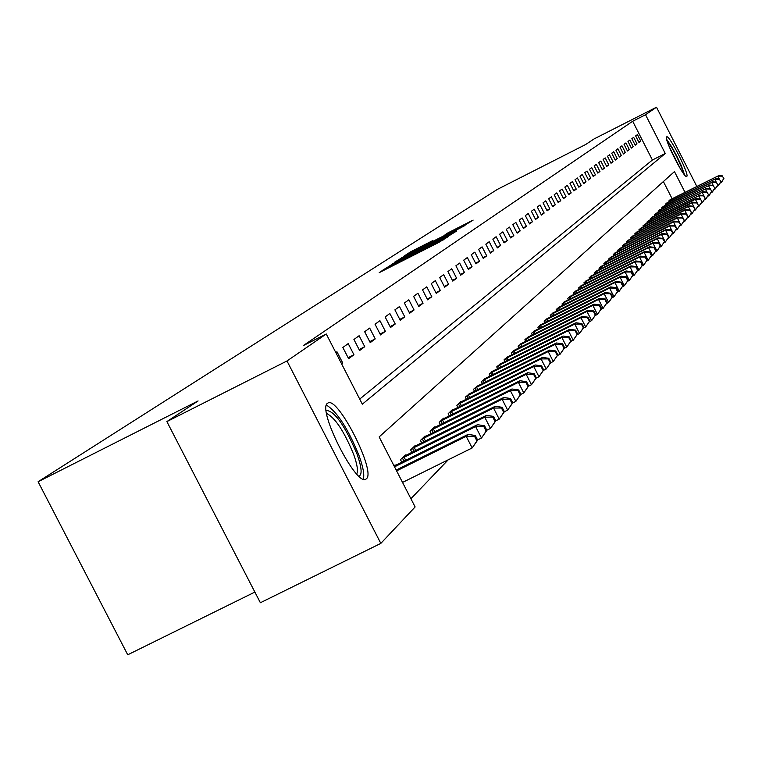 <?xml version="1.0" encoding="UTF-8"?>
<svg xmlns="http://www.w3.org/2000/svg" width="762" height="762" viewBox="0 0 762 762"><rect width="100%" height="100%" fill="white"/><g stroke="black" fill="none" stroke-linecap="round" stroke-linejoin="round"><path stroke-width="1.14" d="M385.934 268.148L379.209 272.653L438.341 242.678L448.275 236.591L385.934 268.148M686.762 176.422L686.676 176.489C684.171 178.918 663.445 137.951 666.636 136.874L666.702 136.836C669.265 134.56 689.743 174.993 686.762 176.422M366.389 478.774L365.874 479.136C356.178 486.832 316.792 408.851 327.565 403.269L327.965 403.022C337.88 396.04 376.361 471.935 366.389 478.774M432.683 240.63L410.747 251.746L403.898 256.194L463.267 226.152L473.145 220.094L447.799 232.953L445.027 234.782L464.277 225.276L454.304 230.591L409.985 252.879L432.683 240.63M684.99 192.281L674.465 171.593L379.143 436.912L415.128 506.94L380.829 543.392L260.375 602.742L166.878 421.596L198.082 400.945L38.1 481.746L497.434 189.357L585.635 144.532L594.179 138.875L656.501 107.204L696.773 186.347M166.878 421.596L286.988 360.969L326.269 333.994L362.331 404.184L665.264 153.505L645.528 114.738L656.501 107.204M359.702 399.078L652.405 160.01L632.679 121.263L303.333 345.577L326.269 333.994M632.679 121.263L645.528 114.738M396.297 261.566L387.906 267.005L446.294 237.411L456.657 231.029L396.297 261.566L396.564 262.099M394.754 262.118L405.489 255.603L465.02 225.485L431.578 243.04L455.867 231.21L394.754 262.118M341.643 363.922L342.776 363.074L336.956 351.749L335.813 352.568M348.625 358.712L353.939 354.759L348.215 343.605L342.852 347.482L348.625 358.712M359.607 350.53L364.75 346.7L359.121 335.728L353.93 339.481L359.607 350.53M370.237 342.614L375.228 338.899L369.684 328.098L364.655 331.727L370.237 342.614M380.543 334.937L385.382 331.327L379.924 320.697L375.047 324.221L380.543 334.937M390.544 327.489L395.23 323.993L389.858 313.515L385.124 316.935L390.544 327.489M400.231 320.269L404.784 316.878L399.488 306.553L394.897 309.867L400.231 320.269M409.642 313.258L414.061 309.972L408.842 299.799L404.384 303.019L409.642 313.258M418.776 306.457L423.062 303.257L417.928 293.237L413.595 296.361L418.776 306.457M427.644 299.847L431.816 296.742L426.749 286.864L422.548 289.893L427.644 299.847M436.264 293.427L440.312 290.408L435.321 280.664L431.235 283.616L436.264 293.427M444.646 287.188L448.58 284.245L443.655 274.634L439.684 277.511L444.646 287.188M452.79 281.111L456.619 278.254L451.771 268.776L447.904 271.567L452.79 281.111M460.715 275.206L464.449 272.425L459.657 263.08L455.895 265.795L460.715 275.206M468.43 269.462L472.069 266.757L467.344 257.527L463.677 260.175L468.43 269.462M475.945 263.862L479.479 261.233L474.821 252.127L471.259 254.698L475.945 263.862M483.26 258.413L486.708 255.851L482.108 246.859L478.631 249.365L483.26 258.413M490.385 253.108L493.747 250.603L489.204 241.725L485.823 244.173L490.385 253.108M497.338 247.926L500.605 245.488L496.129 236.725L492.823 239.116L497.338 247.926M504.101 242.888L507.292 240.506L502.872 231.858L499.653 234.182L504.101 242.888M510.711 237.963L513.826 235.649L509.454 227.095L506.311 229.362L510.711 237.963M517.15 233.162L520.189 230.905L515.874 222.456L512.807 224.666L517.15 233.162M523.437 228.486L526.399 226.276L522.141 217.932L519.151 220.094L523.437 228.486M529.571 223.914L532.467 221.752L528.257 213.512L525.342 215.617L529.571 223.914M535.562 219.446L538.391 217.341L534.229 209.198L531.381 211.255L535.562 219.446M541.42 215.084L544.173 213.036L540.067 204.978L537.277 206.988L541.42 215.084M547.135 210.826L549.831 208.817L545.763 200.854L543.049 202.825L547.135 210.826M552.717 206.673L555.355 204.702L551.336 196.834L548.678 198.749L552.717 206.673M558.184 202.597L560.756 200.682L556.784 192.9L554.184 194.777L558.184 202.597M563.518 198.625L566.042 196.748L562.108 189.052L559.565 190.881L563.518 198.625M568.738 194.739L571.205 192.9L567.319 185.28L564.832 187.081L568.738 194.739M573.843 190.929L576.253 189.138L572.414 181.604L569.986 183.356L573.843 190.929M578.844 187.204L581.206 185.452L577.396 177.994L575.024 179.718L578.844 187.204M583.73 183.566L586.045 181.842L582.282 174.469L579.949 176.155L583.73 183.566M588.521 180.003L590.779 178.318L587.064 171.021L584.778 172.669L588.521 180.003M593.207 176.508L595.417 174.86L591.741 167.64L589.502 169.25L593.207 176.508M597.799 173.088L599.961 171.469L596.322 164.325L594.131 165.906L597.799 173.088M602.294 169.736L604.418 168.154L600.808 161.087L598.665 162.63L602.294 169.736M606.695 166.459L608.781 164.906L605.209 157.905L603.104 159.42L606.695 166.459M611.01 163.239L613.048 161.725L609.514 154.791L607.457 156.277L611.01 163.239M615.239 160.096L617.239 158.601L613.743 151.733L611.724 153.191L615.239 160.096M619.392 157.001L621.354 155.543L617.887 148.742L615.906 150.171L619.392 157.001M623.459 153.972L625.383 152.543L621.954 145.809L620.011 147.209L623.459 153.972M627.44 151L629.326 149.6L625.935 142.932L624.03 144.304L627.44 151M631.355 148.085L633.203 146.704L629.841 140.103L627.974 141.456L631.355 148.085M635.194 145.228L637.013 143.875L633.679 137.331L631.85 138.655L635.194 145.228M638.956 142.427L640.737 141.094L637.442 134.617L635.641 135.912L638.956 142.427M410.909 498.719L448.218 459.81M672.132 198.749L663.378 181.556M395.373 465.449L395.087 464.896L394.04 465.906M401.812 462.248L400.498 459.686L405.403 454.952L405.679 455.486M411.909 452.39L410.632 449.904L415.395 445.322L415.652 445.837M421.691 442.836L420.462 440.436L425.063 435.988L425.32 436.483M431.178 433.578L429.978 431.254L434.445 426.949L434.692 427.425M440.369 424.605L439.207 422.348L443.541 418.176L443.779 418.643M449.285 415.9L448.161 413.718L452.371 409.661L452.599 410.118M457.943 407.46L456.857 405.336L460.934 401.403L461.162 401.841M466.344 399.259L465.287 397.202L469.468 393.802M474.507 391.297L473.488 389.296L477.545 386.001M482.441 383.562L481.451 381.619L485.394 378.409M490.157 376.037L489.194 374.152L493.033 371.037M497.662 368.732L496.719 366.893L500.453 363.855M504.958 361.617L504.044 359.835L507.673 356.873M512.064 354.692L511.169 352.958L514.712 350.082M518.979 347.958L518.112 346.262L521.56 343.462M525.713 341.395L524.875 339.747L528.228 337.014M532.276 334.994L531.457 333.394L534.724 330.737M538.677 328.765L537.877 327.203L541.058 324.612M544.906 322.697L544.135 321.173L547.24 318.64M550.993 316.773L550.231 315.287L553.269 312.82M556.927 310.991L556.184 309.543L559.146 307.134M562.718 305.352L561.994 303.943L564.88 301.59M568.376 299.857L567.671 298.475L570.49 296.18M573.891 294.484L573.205 293.141L575.958 290.893M579.282 289.236L578.615 287.922L581.301 285.731M584.549 284.112L583.892 282.826L586.521 280.683M589.702 279.102L589.055 277.844L591.626 275.758M594.731 274.206L594.103 272.987L596.617 270.939M599.646 269.424L599.037 268.224L601.494 266.224M604.457 264.738L603.866 263.576L606.266 261.614M609.171 260.166L608.581 259.023L610.933 257.108M613.772 255.689L613.2 254.565L615.506 252.689M618.277 251.298L617.725 250.212L619.973 248.374M622.697 247.012L622.144 245.945L624.345 244.145M627.012 242.811L626.478 241.764L628.631 240.001M631.241 238.696L630.717 237.677L632.831 235.953M635.394 234.667L634.879 233.667L636.946 231.972M639.451 230.724L638.947 229.743L640.975 228.086M643.433 226.857L642.938 225.895L644.928 224.266M647.329 223.066L646.852 222.123L648.795 220.532M651.158 219.351L650.681 218.427L652.596 216.865M654.901 215.703L654.444 214.798L656.311 213.265M658.578 212.131L658.13 211.245L659.968 209.74M662.188 208.626L661.74 207.759L663.55 206.283M665.731 205.188L665.293 204.33L667.064 202.892M669.198 201.816L668.769 200.977L670.512 199.558M38.1 481.746L127.73 654.796L254.87 592.074M380.829 543.392L286.988 360.969M652.405 160.01L665.264 153.505M342.776 363.074L341.528 363.703M353.939 354.759L348.101 357.692M364.75 346.7L359.102 349.548M375.228 338.899L369.751 341.652M385.382 331.327L380.076 334.004M395.23 323.993L390.077 326.593M404.784 316.878L399.783 319.392M414.061 309.972L409.204 312.41M423.062 303.257L418.348 305.638M431.816 296.742L427.234 299.047M440.312 290.408L435.864 292.656M448.58 284.245L444.256 286.426M456.619 278.254L452.418 280.378M464.449 272.425L460.353 274.491M472.069 266.757L468.078 268.767M479.479 261.233L475.602 263.185M486.708 255.851L482.927 257.756M493.747 250.603L490.061 252.46M500.605 245.488L497.014 247.307M507.292 240.506L503.796 242.278M513.826 235.649L510.407 237.373M520.189 230.905L516.855 232.591M526.399 226.276L523.151 227.914M532.467 221.752L529.295 223.361M538.391 217.341L535.295 218.913M544.173 213.036L541.153 214.56M549.831 208.817L546.868 210.322M555.355 204.702L552.46 206.169M560.756 200.682L557.927 202.111M566.042 196.748L563.27 198.149M571.205 192.9L568.5 194.262M576.253 189.138L573.615 190.471M581.206 185.452L578.615 186.757M586.045 181.842L583.511 183.128M590.779 178.318L588.302 179.575M595.417 174.86L592.988 176.089M599.961 171.469L597.589 172.679M604.418 168.154L602.085 169.335M608.781 164.906L606.495 166.068M613.048 161.725L610.81 162.858M617.239 158.601L615.048 159.715M621.354 155.543L619.201 156.629M625.383 152.543L623.268 153.61M629.326 149.6L627.259 150.647M633.203 146.704L631.174 147.733M637.013 143.875L635.022 144.885M640.737 141.094L638.785 142.084M390.487 265.519L447.132 236.63L390.487 265.519M411.261 253.26L427.177 245.259L411.261 253.26M477.669 440.112L475.288 435.483L474.536 436.274L476.917 440.912L477.669 440.112L472.164 447.951L466.211 436.34L468.125 434.369L396.173 470.059M402.536 482.432L472.164 447.951L476.917 440.912M396.592 470.878L466.211 436.34L474.536 436.274M468.125 434.369L475.288 435.483M486.87 430.33L484.537 425.777L483.803 426.539L486.146 431.102L486.87 430.33L481.479 438.026L475.631 426.606L477.469 424.691L394.116 466.039M477.583 439.95L481.479 438.026L486.146 431.102M394.526 466.849L475.631 426.606L483.803 426.539M477.469 424.691L484.537 425.777M495.776 420.872L493.481 416.385L492.776 417.128L495.071 421.615L495.776 420.872L490.49 428.415L484.737 417.185L486.518 415.338L404.079 456.228M486.823 430.235L490.49 428.415L495.071 421.615M401.831 458.4L484.737 417.185L492.776 417.128M486.518 415.338L493.481 416.385M512.75 402.831L510.53 398.488L509.864 399.183L512.093 403.536L512.75 402.831L507.663 410.108L504.387 411.737L502.139 407.299L501.453 408.013L503.72 412.433L504.406 411.709L499.215 419.119L493.547 408.061L495.281 406.27L414.109 446.561M495.757 420.834L499.215 419.119L503.72 412.433M411.937 448.656L493.547 408.061L501.453 408.013M495.281 406.27L502.139 407.299M421.719 439.226L502.091 399.231L503.768 397.497L423.824 437.188M512.093 403.536L507.663 410.108L502.091 399.231L509.864 399.183M503.768 397.497L510.53 398.488M326.184 410.442C334.594 410.842 344.91 425.463 357.13 454.295C361.769 467.592 362.35 474.869 358.864 476.107M356.692 473.945C358.254 471.03 357.273 464.591 353.749 454.638C344.186 431.378 335.137 417.662 326.603 413.48M363.284 479.108C364.579 474.974 363.207 467.258 359.178 455.962C348.082 428.701 337.175 411.747 326.45 405.108M667.16 141.132L672.055 148.123L676.713 156.648L681.838 168.031L683.514 173.555M680.399 168.85L669.093 146.437M684.647 175.003L681.371 165.811L677.008 156.496L672.113 147.457L666.664 139.351M520.846 394.24L518.655 389.953L518.017 390.63L520.208 394.916L520.846 394.24L515.855 401.383L510.369 390.668L511.988 388.982L433.245 428.111M512.674 402.955L515.855 401.383L520.208 394.916M431.197 430.082L510.369 390.668L518.017 390.63M511.988 388.982L518.655 389.953M528.695 385.896L526.542 381.686L525.923 382.333L528.076 386.553L528.695 385.896L523.789 392.916L518.389 382.362L519.97 380.733L442.37 419.3M520.713 394.449L523.789 392.916L528.076 386.553M440.388 421.215L518.389 382.362L525.923 382.333M519.97 380.733L526.542 381.686M536.315 377.809L534.191 373.656L533.581 374.294L535.715 378.447L536.315 377.809L531.495 384.715L526.171 374.313L527.704 372.732L451.237 410.756M528.514 386.191L531.495 384.715L535.715 378.447M449.313 412.613L526.171 374.313L533.581 374.294M527.704 372.732L534.191 373.656M543.697 369.961L541.611 365.865L541.02 366.484L543.115 370.58L543.697 369.961L538.972 376.742L533.724 366.503L535.21 364.969L459.829 402.469M536.077 378.181L538.972 376.742L543.115 370.58M457.962 404.27L533.724 366.503L541.02 366.484M535.21 364.969L541.611 365.865M550.878 362.341L548.811 358.302L548.249 358.902L550.307 362.941L550.878 362.341L546.221 369.008L541.058 358.912L542.496 357.426L468.182 394.411M543.42 370.408L546.221 369.008L550.307 362.941M466.373 396.164L541.058 358.912L548.249 358.902M542.496 357.426L548.811 358.302M557.841 354.93L555.812 350.958L555.26 351.539L557.289 355.521L557.841 354.93L553.269 361.502L548.183 351.549L549.583 350.101L476.298 386.591M550.555 362.855L553.269 361.502L557.289 355.521M474.536 388.287L548.183 351.549L555.26 351.539M549.583 350.101L555.812 350.958M564.613 347.739L562.613 343.824L562.08 344.386L564.08 348.31L564.613 347.739L560.118 354.197L555.098 344.386L556.46 342.986L484.184 378.981M557.479 355.511L560.118 354.197L564.08 348.31M482.47 380.638L555.098 344.386L562.08 344.386M556.46 342.986L562.613 343.824M571.195 340.747L569.224 336.88L568.7 337.433L570.681 341.3L571.195 340.747L566.776 347.11L561.832 337.433L563.156 336.061L491.852 371.589M564.213 348.377L566.776 347.11L570.681 341.3M490.185 373.199L561.832 337.433L568.7 337.433M563.156 336.061L569.224 336.88M577.596 333.947L575.653 330.137L575.148 330.67L577.091 334.48L577.596 333.947L573.243 340.204L568.366 330.66L569.662 329.336L499.301 364.398M570.757 341.443L573.243 340.204L577.091 334.48M497.681 365.97L568.366 330.66L575.148 330.67M569.662 329.336L575.653 330.137M583.825 327.327L581.911 323.574L581.416 324.088L583.34 327.851L583.825 327.327L579.549 333.489L574.738 324.079L575.986 322.783L506.559 357.407M577.129 334.699L579.549 333.489L583.34 327.851M504.977 358.931L574.738 324.079L581.416 324.088M575.986 322.783L581.911 323.574M589.893 320.888L587.997 317.183L587.512 317.687L589.407 321.402L589.893 320.888L585.673 326.965L580.93 317.678L582.149 316.411L513.617 350.596M583.321 328.136L585.673 326.965L589.407 321.402M512.083 352.073L580.93 317.678L587.512 317.687M582.149 316.411L587.997 317.183M595.789 314.62L593.922 310.963L593.455 311.448L595.322 315.116L595.789 314.62L591.636 320.602L586.959 311.439L588.15 310.21L520.494 343.967M589.35 321.745L591.636 320.602L595.322 315.116M518.998 345.405L586.959 311.439L593.455 311.448M588.15 310.21L593.922 310.963M601.542 308.515L599.694 304.895L599.237 305.381L601.085 308.991L601.542 308.515L597.446 314.411L592.826 305.362L593.989 304.162L527.199 337.509M595.227 315.516L597.446 314.411L601.085 308.991M525.742 338.909L592.826 305.362L599.237 305.381M593.989 304.162L599.694 304.895M607.143 302.562L605.314 298.999L604.876 299.466L606.695 303.038L607.143 302.562L603.113 308.372L598.551 299.437L599.675 298.275L533.724 331.213M600.942 309.458L603.113 308.372L606.695 303.038M532.305 332.584L598.551 299.437L604.876 299.466M599.675 298.275L605.314 298.999M612.6 296.761L610.8 293.246L610.362 293.703L612.162 297.228L612.6 296.761L608.628 302.495L604.133 293.675L605.228 292.541L540.087 325.079M606.523 303.543L608.628 302.495L612.162 297.228M538.696 326.412L604.133 293.675L610.362 293.703M605.228 292.541L610.8 293.246M617.915 291.113L616.144 287.636L615.715 288.074L617.496 291.56L617.915 291.113L614.01 296.761L609.562 288.055L610.638 286.941L546.287 319.097M611.953 297.79L614.01 296.761L617.496 291.56M544.935 320.402L609.562 288.055L615.715 288.074M610.638 286.941L616.144 287.636M623.106 285.598L621.354 282.169L620.944 282.597L622.697 286.036L623.106 285.598L619.249 291.17L614.867 282.569L615.906 281.483L552.336 313.258M617.249 292.17L619.249 291.17L622.697 286.036M551.021 314.535L614.867 282.569L620.944 282.597M615.906 281.483L621.354 282.169M628.164 280.226L626.44 276.825L626.031 277.254L627.764 280.645L628.164 280.226L624.373 285.712L620.039 277.216L621.059 276.168L558.241 307.572M622.421 286.693L624.373 285.712L627.764 280.645M556.955 308.81L620.039 277.216L626.031 277.254M621.059 276.168L626.44 276.825M633.108 274.977L631.393 271.624L631.003 272.034L632.717 275.387L633.108 274.977L629.364 280.387L625.078 271.996L626.078 270.967L563.994 302.019M627.459 281.34L629.364 280.387L632.717 275.387M562.747 303.228L625.078 271.996L631.003 272.034M626.078 270.967L631.393 271.624M637.927 269.853L636.241 266.538L635.86 266.938L637.546 270.253L637.927 269.853L634.232 275.196L630.003 266.9L630.974 265.9L569.624 296.589M632.384 276.13L634.232 275.196L637.546 270.253M568.395 297.771L630.003 266.9L635.86 266.938M630.974 265.9L636.241 266.538M642.633 264.852L640.966 261.576L640.594 261.966L642.261 265.243L642.633 264.852L638.994 270.129L634.813 261.928L635.765 260.947L575.11 291.294M637.184 271.034L638.994 270.129L642.261 265.243M573.919 292.456L634.813 261.928L640.594 261.966M635.765 260.947L640.966 261.576M647.233 259.966L645.585 256.727L645.223 257.108L646.871 260.347L647.233 259.966L643.642 265.176L639.509 257.07L640.442 256.118L580.473 286.121M641.871 266.052L643.642 265.176L646.871 260.347M579.311 287.255L639.509 257.07L645.223 257.108M640.442 256.118L645.585 256.727M651.729 255.194L650.1 251.993L649.738 252.365L651.377 255.565L651.729 255.194L648.186 260.337L644.1 252.327L645.004 251.393L585.711 281.073M646.452 261.195L648.186 260.337L651.377 255.565M584.578 282.169L644.1 252.327L649.738 252.365M645.004 251.393L650.1 251.993M656.12 250.527L654.51 247.364L654.158 247.736L655.768 250.898L656.12 250.527L652.615 255.603L648.586 247.688L649.472 246.774L590.836 276.13M650.929 256.451L652.615 255.603L655.768 250.898M589.721 277.206L648.586 247.688L654.158 247.736M649.472 246.774L654.51 247.364M660.406 245.974L658.816 242.84L658.473 243.202L660.406 245.974L656.958 250.984L652.967 243.154L653.825 242.259L595.846 271.31M655.31 251.803L656.958 250.984L660.073 246.326M594.751 272.358L652.967 243.154L658.473 243.202M653.825 242.259L658.816 242.84M664.607 241.516L662.692 238.773L664.607 241.516L661.197 246.459L657.254 238.725L658.092 237.849L600.742 266.586M659.587 247.269L661.197 246.459L664.274 241.868M599.675 267.614L657.254 238.725L662.692 238.773M658.092 237.849L663.026 238.42M668.703 237.153L666.826 234.439L668.703 237.153L665.34 242.04L661.435 234.391L662.264 233.534L605.523 261.966M663.769 242.83L665.34 242.04L668.379 237.496M604.485 262.976L661.435 234.391L666.826 234.439M662.264 233.534L667.15 234.096M672.722 232.886L670.865 230.2L672.722 232.886L669.398 237.725L665.54 230.153L666.35 229.314L610.21 257.451M667.855 238.487L669.398 237.725L672.398 233.229M609.19 258.432L665.54 230.153L670.865 230.2M666.35 229.314L671.179 229.867M676.646 228.714L674.808 226.057L676.646 228.714L673.36 233.496L669.55 226L670.341 225.181L614.791 253.032M671.865 234.248L673.36 233.496L676.332 229.048M613.801 253.994L669.55 226L674.808 226.057M670.341 225.181L675.122 225.723M680.495 224.638L678.675 221.999L680.495 224.638L677.247 229.352L673.475 221.942L674.246 221.142L619.277 248.707M675.78 230.086L677.247 229.352L680.19 224.961M618.306 249.65L673.475 221.942L678.675 221.999M674.246 221.142L678.98 221.675M684.257 220.637L682.466 218.027L684.257 220.637L681.047 225.304L677.313 217.97L678.075 217.18L623.668 244.469M679.609 226.019L681.047 225.304L683.952 220.951M622.716 245.393L677.313 217.97L682.466 218.027M678.075 217.18L682.762 217.713M687.934 216.722L686.171 214.132L687.934 216.722L684.771 221.332L681.076 214.074L681.819 213.312L627.974 240.325M683.362 222.037L684.771 221.332L687.648 217.037M627.04 241.23L681.076 214.074L686.171 214.132M681.819 213.312L686.457 213.827M691.544 212.893L689.801 210.322L691.544 212.893L688.41 217.446L684.752 210.264L685.486 209.512L632.184 236.258M687.038 218.142L688.41 217.446L691.258 213.198M631.269 237.144L684.752 210.264L689.801 210.322M685.486 209.512L690.086 210.026M695.077 209.14L693.353 206.597L695.077 209.14L691.982 213.646L688.362 206.531L689.077 205.797L636.308 232.286M690.639 214.322L691.982 213.646L694.801 209.436M635.413 233.153L688.362 206.531L693.353 206.597M689.077 205.797L693.63 206.302M698.535 205.464L696.83 202.94L698.535 205.464L695.477 209.912L691.896 202.882L692.601 202.159L640.356 228.381M694.163 210.579L695.477 209.912L698.268 205.75M639.47 229.238L691.896 202.882L696.83 202.94M692.601 202.159L697.106 202.654L695.363 199.292L696.049 198.587L644.319 224.561M701.935 201.854L700.516 199.072L701.935 201.854L698.906 206.264L698.516 205.492M697.611 206.912L698.906 206.264L701.659 202.14M643.452 225.4L695.363 199.292L700.249 199.358M696.049 198.587L700.516 199.072M705.26 198.32L703.593 195.844L705.26 198.32L702.269 202.682L701.888 201.93M701.002 203.321L702.269 202.682L704.993 198.606M647.348 221.637L698.754 195.786L648.195 220.818M700.421 199.063L698.754 195.786L703.593 195.844M699.43 195.091L703.859 195.567M708.517 194.862L707.126 192.129L708.517 194.862L706.212 198.482L705.564 199.168L705.183 198.434M704.317 199.796L705.564 199.168L708.26 195.139M651.177 217.951L702.088 192.338L652.005 217.151M703.717 195.558L702.088 192.338L706.869 192.405M702.745 191.662L707.126 192.129M711.718 191.462L710.336 188.766L711.718 191.462L709.432 195.053L708.793 195.729L708.422 195.005M707.574 196.339L708.793 195.729L711.46 191.738M654.929 214.332L705.345 188.966L655.739 213.55M706.946 192.11L705.345 188.966L710.089 189.033M705.993 188.3L710.336 188.766M714.851 188.138L713.242 185.718L714.851 188.138L712.584 191.691L711.956 192.357L711.594 191.653M710.765 192.957L711.956 192.357L714.604 188.395M658.606 210.788L708.546 185.652L659.397 210.017M710.117 188.738L708.546 185.652L713.242 185.718M709.184 185.004L713.489 185.461M717.918 184.871L716.328 182.47L717.918 184.871L715.68 188.385L715.061 189.043L714.708 188.347M713.889 189.633L715.061 189.043L717.68 185.128M662.207 207.312L711.689 182.413L662.997 206.55M713.222 185.433L711.689 182.413L716.328 182.47M712.308 181.766L716.575 182.213M720.938 181.661L719.366 179.289L720.938 181.661L718.709 185.156L718.109 185.795L717.766 185.118M716.966 186.376L718.109 185.795L720.7 181.918M665.75 203.892L714.766 179.222L666.521 203.149M716.27 182.185L714.766 179.222L719.366 179.289M715.375 178.594L719.604 179.032M723.9 178.518L722.338 176.165L723.9 178.518L721.69 181.975L721.1 182.604L720.757 181.947M719.976 183.175L721.1 182.604L723.662 178.765M669.226 200.549L717.785 176.098L669.979 199.815M719.261 179.003L717.785 176.098L722.338 176.165M718.385 175.479L722.576 175.917M383.657 270.405L383.238 269.586M443.951 239.468L443.675 238.935M413.823 255.108L413.404 254.289M395.611 264.338L395.354 263.843M400.498 261.861L400.24 261.366M412.966 255.546L412.594 254.822M425.958 248.955L425.701 248.45M430.863 246.469L430.606 245.964M443.17 239.992L442.903 239.449M392.782 264.128L392.497 263.576M402.022 258.108L401.755 257.575M405.746 256.108L405.489 255.603M411.013 252.26L410.747 251.746M414.671 250.288L414.423 249.803M404.012 461.153L402.431 458.076M405.736 460.305L404.136 457.2M414.052 451.323L412.528 448.342M415.738 450.485L414.204 447.485M423.777 441.798L422.3 438.912M425.444 440.969L423.948 438.064M433.207 432.568L431.768 429.778M434.835 431.759L433.397 428.939M442.341 423.624L440.95 420.919M443.951 422.824L442.551 420.091M451.209 414.947L449.866 412.318M452.799 414.157L451.437 411.509M459.819 406.527L458.514 403.974M461.381 405.746L460.067 403.184M468.173 398.345L466.906 395.878M469.716 397.583L468.44 395.087M476.298 390.411L475.059 388.01M477.812 389.649L476.574 387.239M484.184 382.695L482.994 380.362M485.68 381.952L484.48 379.6M491.852 375.19L490.699 372.932M493.328 374.456L492.166 372.18M499.32 367.903L498.186 365.703M500.777 367.179L499.634 364.96M506.578 360.807L505.482 358.664M508.016 360.093L506.911 357.93M513.645 353.901L512.578 351.815M515.064 353.197L513.988 351.092M520.522 347.177L519.484 345.148M521.922 346.481L520.875 344.443M527.228 340.633L526.218 338.661M528.609 339.947L527.59 337.957M533.762 334.261L532.771 332.337M535.124 333.575L534.133 331.641M540.125 328.041L539.163 326.165M541.468 327.374L540.506 325.479M546.335 321.983L545.392 320.154M547.659 321.316L546.716 319.478M552.383 316.078L551.469 314.296M553.698 315.42L552.774 313.62M558.289 310.315L557.403 308.572M559.584 309.667L558.689 307.915M564.051 304.686L563.185 302.99M565.328 304.048L564.461 302.343M569.681 299.199L568.833 297.542M570.948 298.561L570.09 296.904M575.177 293.837L574.348 292.227M576.424 293.218L575.596 291.589M580.539 288.608L579.739 287.026M581.777 287.988L580.968 286.398M585.788 283.493L584.997 281.95M587.007 282.883L586.216 281.33M590.912 278.492L590.14 276.987M592.112 277.892L591.341 276.377M595.913 273.615L595.17 272.139M597.113 273.015L596.351 271.529M600.818 268.834L600.085 267.395M601.99 268.243L601.256 266.795M605.609 264.166L604.885 262.766M606.771 263.585L606.047 262.166M610.295 259.604L609.59 258.223M611.448 259.023L610.733 257.642M614.877 255.127L614.191 253.784M616.02 254.556L615.325 253.203M619.363 250.755L618.696 249.441M620.497 250.193L619.82 248.869M623.754 246.478L623.106 245.193M624.878 245.916L624.211 244.621M628.059 242.287L627.421 241.03M629.164 241.735L628.517 240.459M632.269 238.182L631.641 236.953M633.365 237.63L632.736 236.391M636.403 234.163L635.784 232.953M637.48 233.62L636.861 232.4M640.442 230.229L639.842 229.038M641.518 229.686L640.909 228.495M644.404 226.362L643.814 225.209M645.471 225.828L644.871 224.666M648.291 222.58L647.719 221.447M649.348 222.056L648.757 220.913M652.101 218.875L651.539 217.761M653.139 218.351L652.567 217.227M655.834 215.236L655.282 214.151M656.863 214.722L656.301 213.617M659.501 211.674L658.959 210.598M660.521 211.16L659.968 210.083M663.092 208.178L662.559 207.121M664.102 207.664L663.559 206.607M666.617 204.74L666.093 203.711M667.617 204.245L667.093 203.206M670.074 201.378L669.56 200.368M671.065 200.882L670.55 199.863M387.086 268.662L386.744 267.986M417.328 253.327L416.985 252.651"/></g></svg>
